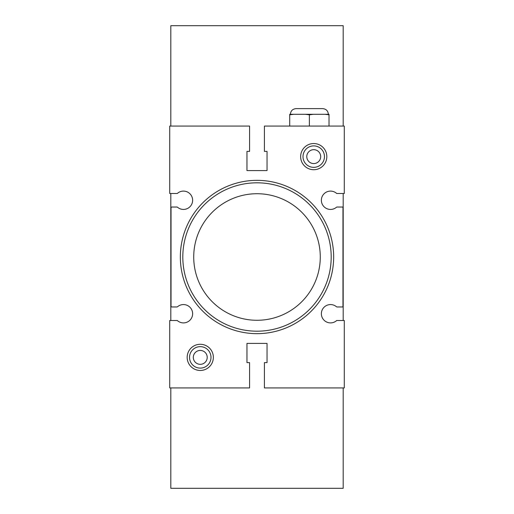 <?xml version="1.0" encoding="UTF-8"?>
<svg xmlns="http://www.w3.org/2000/svg" width="514" height="514" viewBox="0 0 514 514"><rect width="100%" height="100%" fill="white"/><g stroke="black" fill="none" stroke-linecap="round" stroke-linejoin="round"><path stroke-width="0.77" d="M289.716 114.815L289.716 114.294L293.835 114.294L289.716 114.815L289.716 126.078M324.906 114.294L329.024 114.294L329.024 114.815L324.906 114.294L313.489 114.294L309.37 114.815L305.252 114.294L293.835 114.294M309.37 114.815L309.37 126.078M329.024 114.815L329.024 126.078M344.284 126.078L264.421 126.078L264.421 151.386L267.036 151.386L267.036 170.59L246.964 170.59L246.964 151.386L249.579 151.386L249.579 126.078L169.716 126.078L169.716 193.502L177.279 193.502A9.162 9.162 0 0 1 189.968 193.81A9.162 9.162 0 0 1 190.186 206.499A9.162 9.162 0 0 1 177.516 207.238A0.874 0.874 0 0 0 176.951 207.033L171.901 207.033A0.874 0.874 0 0 0 171.027 207.9L171.027 306.1A0.874 0.874 0 0 0 171.901 306.967L176.951 306.967A0.874 0.874 0 0 0 177.516 306.762A9.162 9.162 0 0 1 190.186 307.5A9.162 9.162 0 0 1 189.968 320.19A9.162 9.162 0 0 1 177.279 320.498L169.716 320.498L169.716 387.922L249.579 387.922L249.579 362.614L246.964 362.614L246.964 343.41L267.036 343.41L267.036 362.614L264.421 362.614L264.421 387.922L344.284 387.922L344.284 320.498L336.721 320.498A9.162 9.162 0 0 1 324.032 320.19A9.162 9.162 0 0 1 323.814 307.5A9.162 9.162 0 0 1 336.484 306.762A0.874 0.874 0 0 0 337.049 306.967L342.973 306.967L342.973 207.033L337.049 207.033A0.874 0.874 0 0 0 336.484 207.238A9.162 9.162 0 0 1 323.814 206.499A9.162 9.162 0 0 1 324.032 193.81A9.162 9.162 0 0 1 336.721 193.502L344.284 193.502L344.284 126.078M170.809 387.922L170.809 488.3L343.191 488.3L343.191 387.922M343.191 126.078L343.191 25.7L170.809 25.7L170.809 126.078M343.191 320.498L343.191 193.502M187.173 357.378A13.094 13.094 0 0 0 200.267 370.465A13.094 13.094 0 0 0 213.361 357.378A13.094 13.094 0 0 0 200.267 344.284A13.094 13.094 0 0 0 187.173 357.378M300.639 156.622A13.094 13.094 0 0 0 313.733 169.716A13.094 13.094 0 0 0 326.827 156.622A13.094 13.094 0 0 0 313.733 143.535A13.094 13.094 0 0 0 300.639 156.622M180.343 257A76.657 76.657 0 0 0 257 333.657A76.657 76.657 0 0 0 333.657 257A76.657 76.657 0 0 0 257 180.343A76.657 76.657 0 0 0 180.343 257M170.809 193.502L170.809 320.498M331.189 257A74.189 74.189 0 0 0 257 182.811A74.189 74.189 0 0 0 182.811 257A74.189 74.189 0 0 0 257 331.189A74.189 74.189 0 0 0 331.189 257M193.72 257A63.28 63.28 0 0 0 257 320.28A63.28 63.28 0 0 0 320.28 257A63.28 63.28 0 0 0 257 193.72A63.28 63.28 0 0 0 193.72 257M324.462 156.622A10.73 10.73 0 0 0 313.733 145.892A10.73 10.73 0 0 0 303.003 156.622A10.73 10.73 0 0 0 313.733 167.352A10.73 10.73 0 0 0 324.462 156.622M320.685 156.622A6.952 6.952 0 0 0 313.733 149.677A6.952 6.952 0 0 0 306.787 156.622A6.952 6.952 0 0 0 313.733 163.574A6.952 6.952 0 0 0 320.685 156.622M210.997 357.378A10.73 10.73 0 0 0 200.267 346.648A10.73 10.73 0 0 0 189.537 357.378A10.73 10.73 0 0 0 200.267 368.108A10.73 10.73 0 0 0 210.997 357.378M207.213 357.378A6.952 6.952 0 0 0 200.267 350.426A6.952 6.952 0 0 0 193.315 357.378A6.952 6.952 0 0 0 200.267 364.323A6.952 6.952 0 0 0 207.213 357.378M305.252 114.294L313.489 114.294M290.384 114.294C290.725 110.844 292.614 108.955 296.058 108.621L322.683 108.621C326.127 108.955 328.016 110.844 328.356 114.294"/></g></svg>
